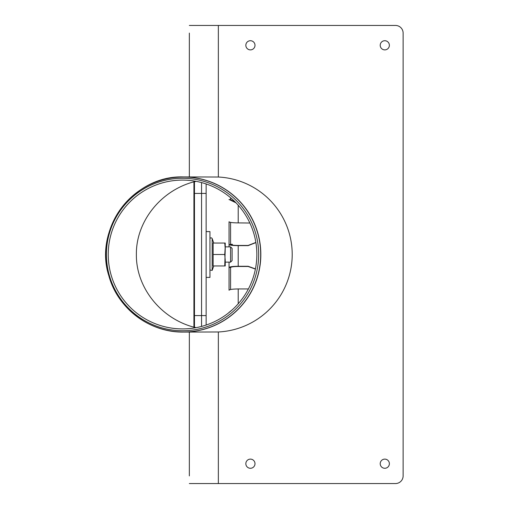 <?xml version="1.0" encoding="UTF-8"?>
<svg xmlns="http://www.w3.org/2000/svg" width="509" height="509" viewBox="0 0 509 509"><rect width="100%" height="100%" fill="white"/><g stroke="black" fill="none" stroke-linecap="round" stroke-linejoin="round"><path stroke-width="0.76" d="M106.4 254.5A76.235 76.134 -90 0 0 220.594 320.524A76.235 76.134 -90 0 0 220.594 188.476A76.235 76.134 -90 0 0 106.4 254.5M118.82 297.39A77.572 77.463 -90 0 0 183.367 332.072L218.355 331.976A77.68 77.572 180 0 0 292.211 254.5A77.68 77.572 180 0 0 218.355 177.024L183.367 176.928A77.572 77.463 -90 0 0 118.82 211.61M108.232 254.5A74.409 74.308 -90 0 0 219.691 318.939A74.409 74.308 -90 0 0 219.691 190.061A74.409 74.308 -90 0 0 108.232 254.5M194.47 327.185L195.736 327.726L193.923 327.185C160.551 318.354 135.96 287.286 136.374 254.5C135.96 221.714 160.551 190.646 193.923 181.815L195.736 181.274L193.923 181.815L193.923 327.185L193.923 181.815L194.47 181.815L194.47 327.185L195.99 327.681M230.571 246.865L232.098 248.392L232.098 260.608L230.571 262.135L230.571 246.865L225.226 246.865L224.749 254.5L213.144 254.5L213.144 243.047L224.749 243.047L225.226 248.774L224.749 265.952L213.144 265.952L213.144 254.5M195.99 181.319L194.47 181.815M250.422 49.882A4.581 4.581 0 0 1 246.451 43.01A4.581 4.581 0 0 1 254.385 43.01A4.581 4.581 0 0 1 250.422 49.882M250.422 468.28A4.581 4.581 0 0 1 246.451 461.409A4.581 4.581 0 0 1 254.385 461.409A4.581 4.581 0 0 1 250.422 468.28M384.798 468.28A4.581 4.581 0 0 1 380.827 461.409A4.581 4.581 0 0 1 388.761 461.409A4.581 4.581 0 0 1 384.798 468.28M384.798 49.882A4.581 4.581 0 0 1 380.827 43.01A4.581 4.581 0 0 1 388.761 43.01A4.581 4.581 0 0 1 384.798 49.882M189.342 33.085L189.342 176.928M189.342 332.072L189.342 475.915M218.355 177.024L218.355 25.45L395.487 25.45A7.635 7.635 0 0 1 403.122 33.085L403.122 475.915A7.635 7.635 0 0 1 395.487 483.55L218.355 483.55L218.355 331.976M218.355 25.45L189.342 25.45M189.342 483.55L218.355 483.55M201.558 326.434L201.558 182.566M206.139 183.94L206.139 325.06M206.139 231.595L209.956 231.595L209.956 277.405L206.139 277.405M213.793 265.952L212.177 270.394L209.956 269.999M213.793 243.047L212.177 238.606A1.145 1.145 0 0 0 209.956 239.001M224.749 254.5L225.226 260.226L225.226 265.952L224.749 265.952M224.749 243.047L225.226 243.047L225.226 248.774M225.226 260.226L225.226 262.135L230.571 262.135M255.403 269.089L248.131 266.481L238.206 266.481C233.752 266.538 231.207 266.875 230.577 267.492L230.571 289.519M230.571 222.395L230.577 244.562C231.207 245.103 233.752 245.395 238.206 245.446L248.131 245.446L255.862 242.437M230.571 197.721L230.577 199.623L235.33 202.13M248.405 288.947L238.206 288.953C232.823 289.017 229.769 289.424 229.05 290.175L229.044 262.135M229.044 246.865L229.05 221.822C229.769 222.478 232.823 222.84 238.206 222.897L249.874 223.031M229.044 290.219L229.05 267.492C229.769 266.741 232.823 266.334 238.206 266.271L248.131 266.271L255.442 268.905M255.893 242.602L248.131 245.631L238.206 245.631C232.823 245.573 229.769 245.217 229.05 244.562L229.044 221.739M235.998 202.817L229.044 199.471M229.044 312.431L232.435 309.637M260.691 254.5A77.508 77.4 90 0 1 183.291 332.008A77.508 77.4 90 0 1 105.891 254.5A77.508 77.4 90 0 1 183.291 176.992A77.508 77.4 90 0 1 260.691 254.5M260.837 254.5A77.572 77.463 -90 0 0 183.367 176.928C133.816 175.109 93.516 228.566 108.85 275.77C117.579 308.378 149.64 332.612 183.367 332.072A77.572 77.463 -90 0 0 260.837 254.5M194.47 315.58L206.139 315.58M194.47 193.42L206.139 193.42M212.177 238.606L212.177 270.394M230.577 199.623L229.05 199.623M229.05 267.492L230.577 267.492M229.05 312.272L229.368 312.272M230.577 244.562L229.05 244.562M238.206 222.897L238.206 205.203M238.206 303.797L238.206 288.953M238.206 266.271L238.206 245.631M232.199 245.09L232.199 244.212L230.571 244.498M232.537 245.134L232.199 244.212"/></g></svg>
